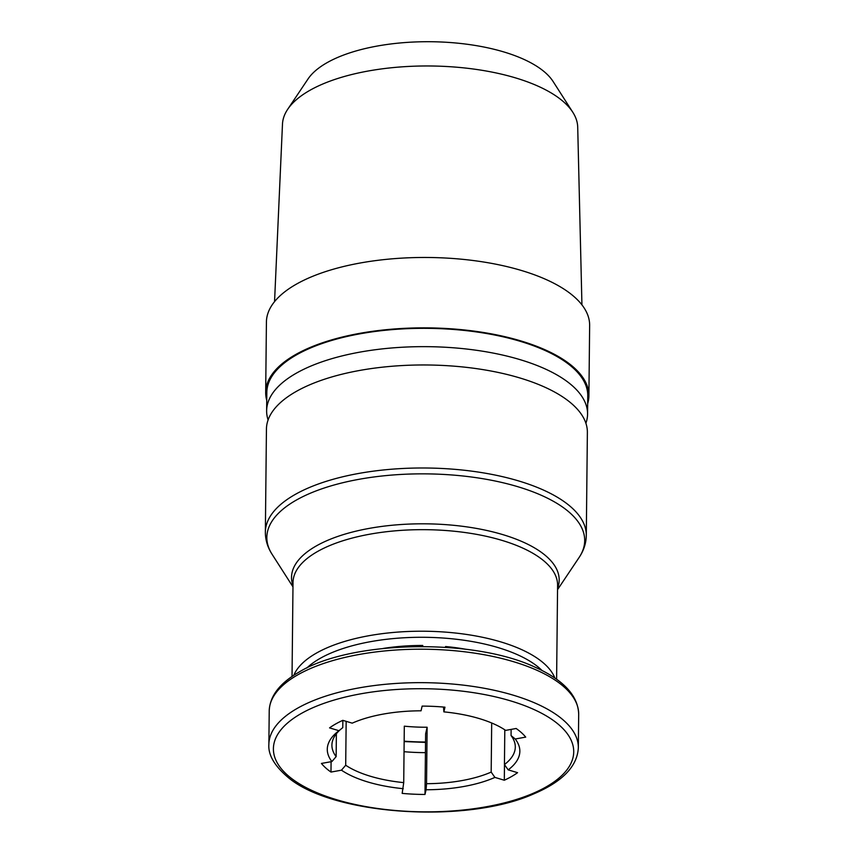 <?xml version="1.0" encoding="UTF-8"?>
<svg xmlns="http://www.w3.org/2000/svg" width="855" height="855" viewBox="0 0 855 855"><rect width="100%" height="100%" fill="white"/><g stroke="black" fill="none" stroke-linecap="round" stroke-linejoin="round"><path stroke-width="1.28" d="M383.318 648.421A107.751 44.171 0.6 0 1 422.765 645.472L422.755 646.498M445.583 647.321L445.583 646.54A107.751 44.171 0.6 0 1 465.932 649.287M403.239 788.684A96.284 39.469 0.6 0 1 341.455 770.184L330.981 772.065A107.751 44.171 0.6 0 1 321.416 763.44L331.9 761.559A96.284 39.469 0.6 0 1 337.736 731.645A96.284 39.469 0.6 0 1 338.954 730.704L329.549 727.883A107.751 44.171 0.6 0 1 342.812 720.338L352.217 723.159A96.284 39.469 0.6 0 1 421.055 710.804L422.124 706.102A107.751 44.171 0.6 0 1 444.953 707.181L443.873 711.873A96.284 39.469 0.6 0 1 505.658 730.384L516.142 728.492A107.751 44.171 0.6 0 1 525.707 737.117L515.223 738.998A96.284 39.469 0.6 0 1 508.169 769.863L517.574 772.674A107.751 44.171 0.6 0 1 504.311 780.23L494.906 777.409A96.284 39.469 0.6 0 1 426.068 789.764L424.988 794.455A107.751 44.171 0.6 0 1 402.171 793.387L403.72 782.624L404.308 726.173A91.699 37.588 0.6 0 0 427.126 727.242L425.63 733.825L425.427 752.646A107.751 44.171 0.6 0 1 404.041 751.695M403.72 782.624A91.699 37.588 0.6 0 1 345.698 765.246L341.455 770.184M342.844 720.348L342.77 727.648L338.954 730.704M331.9 761.559L336.143 756.622A91.699 37.588 0.6 0 1 331.911 745.143A91.699 37.588 0.6 0 1 340.878 729.165M443.873 711.873L443.521 707.053M515.223 738.998L511.066 735.578A91.699 37.588 0.6 0 1 515.298 747.056A91.699 37.588 0.6 0 1 504.439 764.552L508.169 769.863M494.906 777.409L491.176 772.097A91.699 37.588 0.6 0 1 426.538 783.693L426.068 789.764M268.096 419.944A160.473 65.782 0.6 0 1 266.632 410.763A160.473 65.782 0.6 0 1 296.204 373.25A160.473 65.782 0.6 0 1 476.139 350.24A160.473 65.782 0.6 0 1 587.567 414.13A160.473 65.782 0.6 0 1 585.899 423.268M266.632 410.763L266.824 392.445A160.473 65.782 0.6 0 1 296.396 354.932A160.473 65.782 0.6 0 1 476.331 331.922A160.473 65.782 0.6 0 1 587.759 395.812L587.567 414.13M296.022 391.569A160.473 65.782 0.6 0 1 475.946 368.558A160.473 65.782 0.6 0 1 587.374 432.448L586.295 535.465A160.473 65.782 0.6 0 0 474.867 471.575A160.473 65.782 0.6 0 0 294.943 494.596A160.473 65.782 0.6 0 0 265.36 532.109L266.439 429.082A160.473 65.782 0.6 0 1 296.022 391.569M445.583 646.54L445.412 647.31M511.13 729.401L511.066 735.578M504.803 729.807L504.439 764.552M491.689 722.988L491.176 772.097M427.126 727.242L426.538 783.693M346.157 721.342L345.698 765.246M336.378 733.75L336.143 756.622M266.739 400.322A161.616 66.252 0.6 0 1 265.681 392.434A161.616 66.252 0.6 0 1 295.467 354.654A161.616 66.252 0.6 0 1 476.684 331.473A161.616 66.252 0.6 0 1 588.903 395.822A161.616 66.252 0.6 0 1 587.674 403.688M265.681 392.434L266.418 322.046A161.616 66.252 0.6 0 1 296.204 284.255A161.616 66.252 0.6 0 1 477.421 261.085A161.616 66.252 0.6 0 1 589.64 325.434L588.903 395.822M274.551 301.644L282.481 124.114A147.637 60.523 0.6 0 1 287.686 109.312A147.637 60.523 0.6 0 1 309.67 90.448A147.637 60.523 0.6 0 1 456.431 67.182A147.637 60.523 0.6 0 1 572.829 112.304A147.637 60.523 0.6 0 1 577.713 127.203L581.934 304.872M287.686 109.312L308.035 78.959A126.893 52.016 0.6 0 1 326.941 62.746A126.893 52.016 0.6 0 1 453.075 42.75A126.893 52.016 0.6 0 1 553.121 81.524L572.829 112.304M331.088 761.709L330.981 772.065M425.427 752.646L424.988 794.455M504.471 764.594L504.311 780.23M301.088 713.604A150.159 61.549 0.6 0 1 560.025 725.788A150.159 61.549 0.6 0 1 409.566 811.448A150.159 61.549 0.6 0 1 301.088 713.604M292.966 586.883L272.104 554.318A158.934 65.151 0.6 0 1 296.14 500.196A158.934 65.151 0.6 0 1 493.73 480.713A158.934 65.151 0.6 0 1 579.081 557.524C583.73 550.641 586.135 543.288 586.295 535.465M292.987 585.59A133.829 54.859 0.6 0 1 316.2 545.992A133.829 54.859 0.6 0 1 475.786 528.305A133.829 54.859 0.6 0 1 557.556 588.358M292.036 676.465L293.019 582.522A132.29 54.228 0.6 0 1 317.397 551.593A132.29 54.228 0.6 0 1 465.729 532.622A132.29 54.228 0.6 0 1 557.588 585.301L556.605 679.233M293.81 675.279A132.29 54.228 0.6 0 1 316.339 653.145A132.29 54.228 0.6 0 1 454.251 632.903A132.29 54.228 0.6 0 1 554.852 678.004M306.806 668.012A127.705 52.347 0.6 0 1 320.026 658.446A127.705 52.347 0.6 0 1 438.262 637.734A127.705 52.347 0.6 0 1 542.006 670.47M425.544 742.012A127.705 52.347 0.6 0 1 404.148 741.178M297.743 674.852A154.744 63.43 0.6 0 1 471.244 652.654A154.744 63.43 0.6 0 1 578.685 714.267C578.098 695.596 563.434 679.843 534.706 667.018C472.644 637.969 350.999 640.427 299.207 671.987C279.756 683.124 269.763 696.141 269.218 711.029A154.744 63.43 0.6 0 1 297.743 674.852M578.333 747.719C577.36 766.379 562.376 781.812 533.37 794.039C465.772 824.22 331.291 815.136 287.472 776.874C274.316 765.546 268.117 754.751 268.865 744.481A154.744 63.43 0.6 0 1 297.39 708.303A154.744 63.43 0.6 0 1 470.891 686.116A154.744 63.43 0.6 0 1 578.333 747.719L578.685 714.267M272.104 554.318C267.604 547.328 265.349 539.922 265.36 532.109M557.545 589.651L579.081 557.524M425.534 742.407L404.148 741.584M268.865 744.481L269.218 711.029"/></g></svg>
